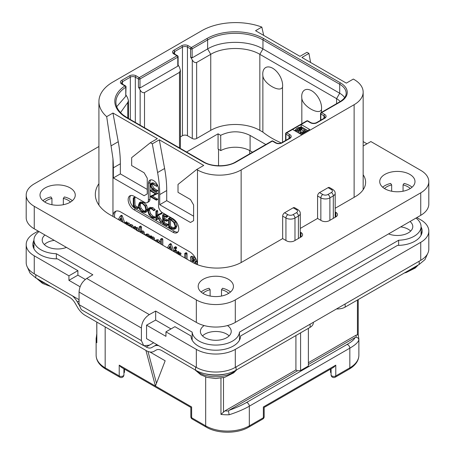 <?xml version="1.0" encoding="UTF-8"?>
<svg xmlns="http://www.w3.org/2000/svg" width="455" height="455" viewBox="0 0 455 455"><rect width="100%" height="100%" fill="white"/><g stroke="black" fill="none" stroke-linecap="round" stroke-linejoin="round"><path stroke-width="0.68" d="M116.076 211.103A11.017 6.364 -120 0 0 114.666 217.439M124.954 223.382L122.253 215.841L121.792 215.3L121.394 215.471M133.389 228.251L132.871 225.697L131.887 224.713L130.306 224.776L128.93 223.001L127.423 223.041M127.423 223.018L126.518 221.858L125.114 222.796L125.114 223.473M139.19 230.702L137.586 227.767L136.688 227.557L135.897 228.006M135.897 227.898L135.897 227.273L134.936 226.402L133.577 227.346L133.577 228.359M139.094 231.544L139.179 231.015M144.633 234.74L144.087 231.976L143.075 230.958L141.499 231.14M141.499 231.055L141.499 226.926L140.567 226.084L139.179 227.039L139.179 231.595M141.516 232.943L141.681 232.613M148.853 237.18L149.428 236.702L149.428 237.51M149.485 236.566L149.194 235.099L148.08 234.058L146.453 234.103M154.882 240.655L154.336 237.982L153.324 236.958L151.748 237.095M151.748 237.027L151.612 236.202L150.832 235.809L149.428 236.725L150.446 236.879L150.577 237.772L152.152 237.635L153.164 238.659L153.648 239.944M151.748 238.847L151.879 238.551M160.49 243.055L159.932 241.491L158.323 239.842L156.81 239.739L155.178 240.826M162.81 245.234L162.81 239.256L162.293 238.46L160.49 239.319L160.49 243.897M174.02 251.712L171.319 244.17L170.852 243.63L170.46 243.8M175.306 249.056L176.688 247.969L176.477 248.379L176.688 247.969L175.966 246.798L175.465 246.741L174.077 247.81L174.794 248.97L175.306 249.056L175.306 247.986L174.794 247.475L174.077 247.81M176.506 253.145L176.506 250.614L175.869 249.795L175.351 250.068M180.618 254.072L181.096 253.799L180.572 252.872L179.042 252.929M179.042 252.872L178.969 251.968L178.121 251.496L176.722 252.428L176.722 253.27M187.05 259.231L187.05 253.628L186.505 252.775L184.707 253.651L184.707 257.877M196.793 264.412L195.326 262.171M194.814 263.553L194.16 262.842L196.185 261.949L196.583 260.544M195.923 258.867L193.893 257.029L192.226 256.228L191.709 256.449M310.594 62.483L308.928 53.423L301.915 57.472L346.329 83.117L353.342 79.068L354.121 79.517A30.855 17.813 0 0 1 363.158 92.109A30.855 17.813 0 0 1 354.121 104.707L241.139 169.937A30.855 17.813 0 0 1 197.498 169.937L196.719 169.487L178.019 184.429L178.019 192.34L190.486 199.54L193.602 204.938L193.602 220.681L190.486 222.484L159.711 204.716L159.711 194.592A110.195 63.62 -120 0 0 157.595 172.536L152.306 143.848L150.36 142.722L131.66 157.657L131.66 165.575L144.127 172.775L147.244 178.172L147.244 193.915L144.127 195.718L113.346 177.945L113.346 167.827A110.195 63.62 -120 0 0 112.959 158.613L112.959 216.455A11.017 6.364 60 0 1 115.24 211.456A11.017 6.364 60 0 1 120.751 212.002L189.707 251.814A11.017 6.364 60 0 1 197.481 264.685M112.959 158.613L106.68 116.656L112.959 113.028L157.373 138.673L150.36 142.722M308.928 53.423L306.977 52.297L299.964 56.346L255.551 30.707L261.83 27.078A47.934 27.675 0 0 0 201.787 30.707L112.959 81.991A47.934 27.675 0 0 0 98.917 101.562A47.934 27.675 0 0 0 106.68 116.656M111.276 145.742L118.243 141.721A110.195 63.62 60 0 1 120.359 163.777L120.359 173.895L113.346 177.945M118.243 141.721L112.959 113.028M147.244 189.417L120.359 173.895M196.719 169.487L203.732 165.438L159.318 139.799L152.306 143.848M292.565 129.453L301.136 134.401L309.707 129.453L301.136 124.499L286.718 132.826A1.103 0.637 120 0 0 285.939 134.174L289.056 135.971A3.526 2.036 180 0 1 290.091 137.416L289.283 138.348L281.491 142.847C279.677 143.604 277.863 143.604 276.048 142.847L272.932 141.05A1.103 1.103 0 0 0 271.828 141.05L235.519 162.008C227.551 166.979 211.865 166.979 203.897 162.008L127.144 117.697L123.151 114.996C118.283 110.952 115.866 106.697 115.917 102.233A39.119 22.585 180 0 1 125.756 87.258A1.103 0.637 0 0 0 126.035 86.831A1.103 1.103 0 0 0 125.483 85.881L122.315 84.05L121.508 83.117A3.526 2.036 180 0 1 122.543 81.672L130.335 77.174A3.526 2.036 180 0 1 135.323 77.174L135.323 122.418M130.716 195.525A8.264 4.772 -120 0 0 130.392 202.282A8.264 4.772 -120 0 0 135.556 208.851L133.998 209.749A8.264 4.772 60 0 1 128.6 202.469A8.264 4.772 60 0 1 129.863 195.849A8.264 4.772 60 0 1 133.998 196.259L144.514 202.327A5.511 3.179 -120 0 0 147.272 202.6A5.511 3.179 -120 0 0 148.41 200.081L148.41 183.433A7.161 4.135 60 0 1 149.894 180.157A7.161 4.135 60 0 1 155.417 182.074A7.161 4.135 60 0 1 158.539 189.28L158.539 205.927A5.511 3.179 -120 0 0 162.435 212.678L172.957 218.747A8.264 4.772 60 0 1 178.354 226.033A8.264 4.772 60 0 1 177.092 232.653A8.264 4.772 60 0 1 172.957 232.243L174.515 231.345A8.264 4.772 -120 0 0 177.791 232.078M133.998 209.749L172.957 232.243M157.595 172.536L164.608 168.487L159.318 139.799M164.608 168.487A110.195 63.62 60 0 1 166.723 190.543L166.723 200.666L159.711 204.716M193.602 216.182L166.723 200.666M150.759 179.856A7.161 4.135 -120 0 0 149.968 182.535L149.968 199.182A5.511 3.179 60 0 1 148.831 201.701L147.272 202.6M135.556 208.851L174.515 231.345M137.182 208.64L138.587 207.884L138.365 207.292L135.05 205.74L134.794 197.282L133.275 198.027L133.298 206.655L137.416 208.555L137.2 207.963L133.884 206.416L133.884 198.352L133.275 198.027M145.31 212.502L146.47 209.744L145.424 205.91L142.455 202.975L139.486 202.606L138.4 205.336L139.446 209.192L142.165 211.928L145.31 212.502L146.573 211.774L147.642 209.072L146.59 205.239L143.626 202.304L140.652 201.929L139.577 202.555M139.486 202.606L140.652 201.929M153.898 218.246L153.79 217.49L151.942 216.933L149.462 214.436L148.296 210.87L149.274 208.669L151.76 208.981L153.779 210.71L155.24 209.8L154.069 210.477L151.76 208.362L148.808 207.981L147.648 210.494L148.99 214.629L151.942 217.57L153.898 218.246L155.07 217.57L155.178 217.069L153.107 216.261L150.628 213.759L149.462 210.193L149.911 208.464M155.24 209.8L152.925 207.685L149.883 207.355M162.395 221.801L161.229 222.478L157.151 215.812L161.866 213.577L161.718 212.906L156.52 215.369L156.52 211.592L155.917 211.205L155.917 219.52L156.52 219.793L156.52 215.693L160.933 222.603L162.395 221.801L158.323 215.135M157.692 214.697L157.692 210.921L157.367 210.438L155.917 211.205M156.23 219.913L157.692 219.122L157.396 219.236L157.692 217.513M164.545 222.779L163.379 223.456L163.379 219.731L166.467 221.215L167.878 220.504L167.645 219.924L164.545 218.406L163.379 219.082L163.379 215.835L166.399 217.371L167.81 216.591L167.542 216.023L163.982 214.242L162.617 215.005L162.714 223.507L166.672 225.669L168.083 224.884L167.884 224.343L164.545 222.779L164.545 220.288M164.545 218.406L164.545 216.432M174.726 229.081L175.892 228.41L176.938 225.811L175.556 221.881L172.377 218.94L170.301 217.649L168.452 218.355L168.737 227.085L170.824 228.473L173.662 229.343L174.726 229.081L175.772 226.488L174.39 222.558L171.205 219.617L169.129 218.326L168.407 218.531M168.737 218.411L169.903 217.735M157.697 190.508L156.526 191.185L152.931 188.99L150.69 185.384L151.185 184.002L152.829 184.338L156.503 186.197L152.692 183.701L151.003 183.308L150.252 185.083L151.1 187.904L152.84 189.496L156.423 191.566L157.743 190.725L154.103 188.313L151.862 184.713L151.942 183.951M156.361 186.374L157.527 185.703L157.504 185.128M156.332 185.799L157.498 185.128L153.864 183.024L151.907 182.791M156.332 200.149L156.298 199.569L151.242 196.651L157.76 193.443L156.594 194.12L150.497 190.423L150.531 191.003L155.633 193.949L150.332 196.35L150.366 196.708L156.332 200.149L157.646 199.318L152.55 196.06M157.76 193.443L151.663 189.746L150.326 190.537M155.491 193.864L150.224 196.486M135.05 205.74L133.884 206.416M138.218 207.218L137.052 207.895M140.083 203.243L142.455 203.612L144.957 206.104L145.827 209.38L144.861 211.78L142.21 211.319L139.912 208.981L139.037 205.66L140.015 203.283M145.401 211.279L143.376 210.642L141.078 208.305L140.208 204.983L140.669 203.078M155.178 217.069L154.012 217.74M161.718 212.906L156.52 215.369M161.923 213.145L160.757 213.822L160.552 213.583M160.695 214.254L160.757 213.822M161.866 213.577L160.848 214.163M166.672 225.669L166.712 225.02L163.379 223.456M167.377 215.937L166.206 216.614L162.617 215.005M167.542 216.023L166.206 216.614M167.73 216.261L166.558 216.938L166.371 216.694M166.399 217.371L166.558 216.938M166.467 221.215L166.479 220.595L163.379 219.082M167.713 224.258L166.541 224.935M170.301 217.649L169.129 218.326M170.477 217.786L169.305 218.463M170.517 217.996L169.345 218.673M175.13 226.152L174.219 228.387L173.395 228.615L170.693 227.796L169.34 226.874L169.34 219.242L171.268 220.248L173.742 222.489L175.13 226.152M174.714 227.927L171.865 227.119L170.511 226.198L170.511 219.828M170.511 226.198L169.34 226.874M156.423 191.566L156.526 191.185M328.095 187.665A2.753 1.592 -60 0 1 329.471 187.528L332.741 189.417A2.753 1.592 -60 0 0 331.365 189.553L328.095 187.665L319.524 192.613L322.794 194.501A3.634 2.099 0 0 0 327.936 194.501L331.365 192.522A2.753 1.592 60 0 1 333.316 195.895A6.393 3.691 0 0 0 335.187 193.284C335.25 191.839 334.431 190.548 332.741 189.417M335.187 211.956L335.887 212.36A5.511 3.179 180 0 1 337.502 214.612A5.511 3.179 180 0 1 335.887 216.859L329.261 220.686A5.511 3.179 180 0 1 321.469 220.686L317.573 218.434L317.573 195.986A2.753 1.592 -60 0 1 319.524 192.613M293.185 207.816A2.753 1.592 -60 0 1 294.561 207.679L297.837 209.573A2.753 1.592 -60 0 0 296.461 209.71L293.185 207.816L284.614 212.764L287.89 214.658A2.753 1.592 120 0 0 285.939 218.03L285.939 240.479M300.277 232.113L300.977 232.516A5.511 3.179 180 0 1 302.592 234.763A5.511 3.179 180 0 1 300.977 237.015L294.357 240.837A5.511 3.179 180 0 1 286.565 240.837L282.669 238.591L282.669 216.142A2.753 1.592 -60 0 1 284.614 212.764M261.83 27.078L263.69 35.405M153.688 342.763L149.325 345.197L143.723 345.686L141.397 340.619L141.397 328.021C141.801 322.254 144.445 317.783 149.325 314.604L155.667 311.066L192.152 332.133A23.694 13.678 0 0 0 215.812 345.072A23.694 13.678 0 0 0 239.472 332.133L398.643 240.234A23.694 13.678 0 0 0 421.057 226.579A23.694 13.678 0 0 0 415.95 218.093M39.05 231.589A23.694 13.678 0 0 0 33.943 240.075A23.694 13.678 0 0 0 56.357 253.731L92.843 274.797L86.717 278.46C82.002 281.736 79.454 286.258 79.062 292.03L141.397 328.021M204.153 325.564A15.425 8.907 0 0 0 200.388 331.394A15.425 8.907 0 0 0 204.904 337.695A15.425 8.907 0 0 0 221.716 339.623A15.425 8.907 0 0 0 231.237 331.394A15.425 8.907 0 0 0 227.472 325.564M44.954 235.002A15.425 8.907 0 0 0 42.207 240.075A15.425 8.907 0 0 0 46.728 246.371A15.425 8.907 0 0 0 66.424 247.395M388.576 233.898A15.425 8.907 0 0 0 404.523 234.467A15.425 8.907 0 0 0 412.793 226.579A15.425 8.907 0 0 0 410.046 221.505M416.843 217.581L420.738 219.828A27.55 15.902 0 0 1 428.809 231.077A27.55 15.902 0 0 1 420.738 242.322L235.292 349.389A27.55 15.902 0 0 1 196.332 349.389L165.944 331.843L174.902 326.673L191.02 335.978A24.792 14.315 180 0 0 215.812 350.208A24.792 14.315 180 0 0 240.604 335.978L397.505 245.393A24.792 14.315 180 0 0 422.155 231.077A24.792 14.315 180 0 0 421.057 226.857M235.292 349.389L235.292 367.384A27.55 15.902 180 0 1 196.332 367.384L146.55 338.645L146.55 325.149L155.667 320.064L171.006 328.92M155.667 320.064L155.667 311.066M192.152 340.181L192.152 332.133M165.944 331.843L165.944 336.342L146.55 325.149M235.292 367.384L420.738 260.317A27.55 15.902 180 0 0 428.809 249.073L428.809 231.077M34.261 255.818L34.261 273.813A27.55 15.902 180 0 1 26.191 262.569L26.191 244.574A27.55 15.902 0 0 0 34.261 255.818L68.933 275.838L68.933 280.337L80.137 286.804M34.261 273.813L79.062 299.68M143.723 345.686L81.308 309.65L79.062 304.628L79.062 292.03M38.157 231.077L34.261 233.324A27.55 15.902 0 0 0 26.191 244.574M68.933 275.838L77.896 270.662L57.495 258.884A24.792 14.315 180 0 1 32.845 244.574A24.792 14.315 180 0 1 33.943 240.354M56.357 258.867L56.357 253.731M33.943 244.853A24.792 14.315 0 0 0 33.152 246.82M77.896 270.662L77.896 275.161L85.318 279.45M77.896 275.161L68.933 280.337M229.127 335.892A15.425 8.907 0 0 0 226.721 334.095A15.425 8.907 0 0 0 202.498 335.892M410.677 231.077A15.425 8.907 0 0 0 408.272 229.274A15.425 8.907 0 0 0 400.73 226.88M54.27 240.376A15.425 8.907 0 0 0 44.323 244.574M96.767 322.049L96.83 342.729A30.855 17.813 180 0 1 96.13 338.952A30.855 17.813 180 0 1 96.176 338.002M96.767 336.791L96.176 337.9M105.168 326.895L105.168 367.833A2.753 1.592 -60 0 0 105.736 369.096L119.784 377.206A2.753 1.592 -60 0 1 119.216 375.944L105.168 367.833A30.855 17.813 180 0 1 96.13 355.241L96.13 338.952L96.767 333.896M145.924 350.43L155.422 386.056L165.165 360.781L149.957 351.999M156.486 383.298L147.994 351.459M190.827 416.632A2.753 2.753 0 0 0 192.203 419.021A2.753 1.592 -60 0 1 191.635 417.758A2.753 1.592 180 0 1 190.827 416.632L190.827 407.424L121.161 367.208L119.216 365.149L119.216 375.944A2.753 1.592 180 0 0 122.219 376.291A2.753 1.592 180 0 0 123.919 374.823L123.919 368.795M262.797 419.021A2.753 2.753 0 0 0 264.173 416.632A2.753 1.592 180 0 1 263.365 417.758A2.753 1.592 -120 0 1 262.797 419.021L248.749 427.131C237.544 433.911 217.456 433.911 206.251 427.131A2.753 1.592 -60 0 1 205.683 425.869L191.635 417.758L191.635 406.963C190.565 407.578 190.565 407.578 191.635 406.963C190.565 407.578 190.565 407.578 191.635 406.963L119.216 365.149M186.567 152.004L218.07 133.815L220.681 135.323L220.8 150.599L218.07 149.018L218.07 133.815M265.828 144.514L250.096 135.431L250.096 150.776A20.936 12.086 0 0 0 220.8 150.599M250.096 150.776L252.536 152.186M139.998 87.974L177.786 66.157L177.786 57.159L139.998 78.977A1.103 0.637 180 0 1 138.439 78.977A1.103 0.637 120 0 1 139.219 77.629L177.006 55.806L173.89 54.008A4.63 2.673 180 0 1 173.89 50.232L181.681 45.733A4.63 2.673 180 0 1 188.228 45.733L191.345 47.53L206.849 38.578A40.222 23.222 180 0 1 263.735 38.578L340.482 82.89A23.142 13.36 180 0 1 340.482 101.784L321.628 112.669L324.745 114.472A4.63 2.673 180 0 1 324.745 118.249L316.953 122.748A4.63 2.673 180 0 1 310.407 122.748L307.29 120.95A1.103 0.637 -120 0 0 306.738 120.894L286.167 132.769A1.103 0.637 60 0 1 286.718 132.826L289.835 134.623A4.63 2.673 180 0 1 289.835 138.405L282.043 142.898A4.63 2.673 180 0 1 275.497 142.898L272.38 141.101L236.071 162.065A23.142 13.36 180 0 1 203.345 162.065L126.592 117.754A40.222 23.222 180 0 1 124.932 85.932L121.764 84.107A4.63 2.673 180 0 1 121.764 80.325L129.556 75.826A4.63 2.673 180 0 1 136.102 75.826L139.219 77.629A1.103 0.637 60 0 1 139.998 78.977L139.998 87.974L138.439 87.076L140.151 90.044C141.397 92.183 142.853 93.019 144.514 92.564L179.503 72.362L180.407 70.366L180.407 147.13A3.083 1.78 180 0 1 179.867 148.137M281.321 142.938A88.156 50.897 180 0 1 262.871 132.104L259.839 130.352A34.711 20.043 0 0 0 210.745 130.352L196.645 138.496A3.083 1.78 180 0 1 192.283 138.496L187.449 135.704A3.526 2.036 0 0 0 182.461 135.704L180.407 136.892M250.096 135.431C240.342 130.642 230.543 130.608 220.681 135.323M177.558 55.755A1.103 0.637 -60 0 0 177.006 55.806A1.103 0.637 -120 0 1 177.786 57.159A1.103 0.637 0 0 0 178.11 56.71A1.103 1.103 0 0 0 177.558 55.755L174.441 53.952L173.639 53.019A3.526 2.036 180 0 1 174.669 51.58L182.461 47.081A3.526 2.036 180 0 1 187.449 47.081L190.565 48.878L190.565 56.977L192.283 59.946C193.523 62.085 194.979 62.926 196.645 62.466L210.745 54.321C223.53 46.558 247.054 46.558 259.839 54.321L336.586 98.633A17.631 10.181 180 0 1 340.152 101.601M190.565 56.977L192.124 57.876L192.124 48.878A1.103 0.637 60 0 0 191.345 47.53A1.103 0.637 120 0 0 190.565 48.878A1.103 0.637 180 0 0 192.124 48.878L207.628 39.926A39.119 22.585 180 0 1 262.956 39.926L339.703 84.238A22.039 12.723 180 0 1 346.158 93.235C346.13 94.412 346.306 97.615 339.93 101.727L321.076 112.618A1.103 0.637 60 0 1 321.628 112.669A1.103 0.637 120 0 0 320.849 114.017L323.966 115.82A3.526 2.036 180 0 1 324.995 117.259L324.193 118.192L316.401 122.691C314.587 123.453 312.773 123.453 310.958 122.691L307.842 120.894A1.103 1.103 0 0 0 306.738 120.894M321.076 112.618A1.103 1.103 0 0 0 320.525 113.568A1.103 0.637 0 0 0 320.849 114.017L320.849 120.126M307.756 130.574L301.136 126.752L301.136 124.499L307.29 120.95A1.103 0.637 -60 0 1 307.842 120.894M286.167 132.769A1.103 1.103 0 0 0 285.615 133.725A1.103 0.637 0 0 0 285.939 134.174L285.939 140.276M271.828 141.05A1.103 0.637 -120 0 1 272.38 141.101A1.103 0.637 -60 0 1 272.932 141.05M116.725 106.669L125.756 96.255L125.756 87.258A1.103 0.671 -123.1 0 0 124.932 85.932A1.103 0.637 -60 0 1 125.483 85.881M126.035 95.084L127.554 97.717L128.458 100.72L127.798 102.409L120.535 112.607M126.035 86.831L125.756 96.255M192.124 57.876L207.628 48.924C222.034 40.171 248.549 40.171 262.956 48.924L339.703 93.235A22.039 12.723 180 0 1 344.662 97.626M282.521 87.155C280.018 93.116 263.525 83.578 262.871 75.809A14.059 8.116 60 0 1 262.751 74A14.059 8.116 60 0 1 272.693 68.261A14.059 8.116 60 0 1 282.635 85.477A14.059 8.116 60 0 1 282.521 87.155L282.521 142.256M262.871 75.809L262.871 132.104M321.48 112.385L321.48 109.649A14.059 8.116 -120 0 0 321.594 107.971A14.059 8.116 -120 0 0 311.652 90.755A14.059 8.116 -120 0 0 301.711 96.494A14.059 8.116 -120 0 0 301.83 98.303L301.83 123.726M178.11 64.917L179.503 67.323L180.407 70.366M178.11 56.71L178.11 65.44L177.786 66.157M321.48 109.649C318.983 115.61 302.495 106.089 301.83 98.303M301.136 126.752L300.436 127.155M295.835 129.811L294.51 130.574M299.168 133.264L299.879 132.854M297.985 130.5L299.646 129.715L301.125 129.726L304.037 131.239M302.74 127.679L300.96 127.155L298.019 127.65L296.12 128.919L295.835 131.341L295.847 130.107L298.537 131.831L300.727 130.568L299.834 130.05L298.52 130.807L297.024 129.777L298.912 128.168L301.125 127.923L304.105 129.476L304.708 130.335L302.82 131.944L300.755 132.098L299.879 132.604L300.772 132.951L302.837 132.792L305.612 131.194L305.885 129.999L304.981 128.97M296.296 131.609L296.296 130.54M298.537 132.9L298.537 131.831M295.835 129.43L295.847 130.107M305.897 131.649L305.897 130.682M305.612 131.813L305.612 131.194M305.032 132.149L305.032 131.7M303.712 132.911L303.712 132.456M302.837 133.417L302.837 132.792M301.949 133.924L301.949 132.957M300.772 134.191L300.772 132.951M299.879 133.673L299.879 132.604M304.554 130.773L304.554 129.908M304.105 131.199L304.105 129.476M301.864 129.988L301.864 128.185M301.125 129.726L301.125 127.923M300.38 129.635L300.38 127.838M299.646 129.715L299.646 127.918M298.912 129.965L298.912 128.168M297.598 130.278L297.598 128.924M297.161 129.937L297.161 129.351M300.727 132.115L300.727 130.568M124.471 369.113L124.471 372.378L123.919 372.736M330.529 369.113L330.529 372.378L331.081 372.736M331.081 368.795L331.081 374.823A2.753 2.753 0 0 0 335.216 377.206A2.753 1.592 -120 0 0 335.784 375.944A2.753 1.592 180 0 1 332.781 376.291A2.753 1.592 180 0 1 331.081 374.823M358.824 339.908C358.193 342.319 355.196 345.066 349.832 348.16A2.753 1.592 -120 0 0 346.909 344.526C351.533 341.864 354.24 339.549 355.031 337.57L356.1 337.28C357.761 337.474 358.671 338.349 358.824 339.908A30.855 17.813 180 0 0 358.87 338.952L358.87 355.241A30.855 17.813 180 0 1 349.832 367.833L335.784 375.944L335.784 365.149L333.839 367.208L264.173 407.424L264.173 416.632M248.749 427.131A2.753 1.592 -120 0 0 249.317 425.869L263.365 417.758L263.365 406.963C264.435 407.578 264.435 407.578 263.365 406.963C264.435 407.578 264.435 407.578 263.365 406.963L335.784 365.149M205.683 376.962L205.683 425.869A30.855 17.813 180 0 0 249.317 425.869L249.317 406.19C243.971 409.284 237.248 412.145 229.149 414.772A30.855 17.813 180 0 1 220.959 414.397L220.959 378.145M229.149 414.772L228.495 410.95L229.001 410.336C236.003 407.811 241.804 405.217 246.394 402.556A2.753 1.592 -120 0 1 249.317 406.19L349.832 348.16L349.832 367.833A2.753 1.592 -120 0 1 349.264 369.096L335.216 377.206M295.915 335.534L295.915 369.904L297.473 370.802L229.001 410.336M297.473 370.802L300.59 370.524L300.59 332.833M308.382 328.339L308.382 366.03L300.59 370.524M355.031 337.57L308.382 364.506M308.382 362.709L355.998 335.216L357.425 334.8L358.17 335.181M358.87 338.952L358.227 335.034L358.233 299.555M295.915 369.904L224.924 410.893L220.959 414.397M156.861 344.594L154.057 346.215A15.425 8.907 -120 0 1 158.88 345.76M42.56 281.753L35.82 277.942L30.03 273.102L27.505 267.421M42.554 281.753L69.604 297.365A11.017 6.364 60 0 1 75.115 303.184L77.43 307.193A15.425 8.907 -120 0 0 85.142 315.338L146.231 350.606A15.425 8.907 -120 0 0 153.944 351.368L156.258 350.031A11.017 6.364 60 0 1 161.77 350.577L195.553 370.165L195.553 366.935M144.571 346.05L146.231 347.006A11.017 6.364 60 0 0 151.743 347.552L154.057 346.215M72.493 295.887A15.425 8.907 -120 0 1 77.316 301.91L79.068 304.947M195.553 370.165C206.098 376.507 225.526 376.507 236.071 370.165L310.094 327.35L310.094 324.199M313.324 322.333L313.324 322.851A11.017 6.364 180 0 1 310.094 327.35M345.157 303.951L345.157 307.102A11.017 6.364 180 0 1 336.507 308.945M345.157 307.102L419.18 264.446L419.18 261.215M156.258 350.031L153.944 351.368M427.495 253.924L424.97 259.606L419.18 264.446M239.472 340.181L239.472 332.133M398.643 245.37L398.643 240.234M421.848 233.324A24.792 14.315 0 0 0 421.057 231.356M122.253 215.841L121.081 216.517L120.621 215.977L120.222 216.148L118.323 219.549M121.792 215.3L120.222 216.148M123.18 222.353L121.081 216.517M119.443 220.197L120.677 217.922L121.923 221.545L120.279 220.681M121.383 219.97L120.598 219.56L119.466 220.209M120.598 219.56L120.99 218.832M130.05 226.323L130.972 226.852M126.791 224.713L127.662 224.662L127.991 225.134M132.143 227.528L130.721 225.384L129.14 225.452L127.764 223.678L126.257 223.718L125.756 222.609L125.114 222.796M127.61 222.916L126.257 223.718M130.528 224.622L129.14 225.452M138.024 231.373L136.42 228.438L135.516 228.228L134.731 228.677L134.174 227.142L133.577 227.346M136.688 227.557L134.731 228.677M135.38 229.644L136.386 229.513L136.847 230.725M135.931 229.718L136.108 229.417M140.993 232.772L141.806 232.67L142.25 233.364M143.405 234.035L142.916 232.653L141.903 231.635L140.328 231.817L140.328 227.602L139.782 226.806L139.179 227.039M141.835 230.861L140.328 231.817M148.364 236.896L148.029 235.775L146.908 234.734L145.065 234.99M146.646 233.972L145.287 234.78M146.157 235.764L146.897 235.707L147.266 236.281M147.227 236.105L147.005 235.781M151.179 238.676L152.055 238.63L152.488 239.279M152.05 236.85L150.577 237.772M159.182 243.141L157.151 240.519L155.502 240.507M156.304 241.747L157.151 241.628L157.908 242.407M157.146 241.963L157.191 241.65M161.639 244.562L161.639 239.933L161.121 239.137L160.49 239.319M171.319 244.17L170.147 244.841L169.687 244.301L169.288 244.471L167.383 247.878M170.852 243.63L169.288 244.471M172.24 250.682L170.147 244.841M168.509 248.527L169.743 246.246L170.983 249.875L169.345 249.01M170.443 248.299L169.658 247.884L168.526 248.538M169.658 247.884L170.051 247.156M175.334 252.468L175.334 251.291L174.703 250.466L174.185 250.739L174.185 251.803M175.869 249.795L174.185 250.739M178.491 254.533L179.93 254.476L179.406 253.543L177.877 253.6L177.803 252.644L176.95 252.172L176.722 252.428M179.446 254.749L181.096 253.799M178.969 251.968L177.803 252.644M179.287 252.735L177.877 253.6M185.879 258.554L185.788 253.862L184.889 253.355L184.707 253.651M196.185 261.949L195.019 262.62L195.445 261.676L194.751 259.543L192.727 257.706L191.054 256.899L190.537 257.126L190.742 261.363M192.226 256.228L190.537 257.126M194.251 260.971L193.665 261.767L191.913 261.09L191.913 258.321L193.568 259.469L194.251 260.971M194.251 261.022L193.085 260.419L193.085 259.003M193.085 260.419L191.913 261.09M363.158 141.596L366.975 143.803M363.158 146.01L370.87 141.55L420.738 170.346A27.55 15.902 0 0 1 428.809 181.59A27.55 15.902 0 0 1 420.738 192.835L235.292 299.902A27.55 15.902 0 0 1 196.332 299.902L34.261 206.331A27.55 15.902 0 0 1 26.191 195.087A27.55 15.902 0 0 1 34.261 183.843L98.917 146.51M282.669 238.591L241.918 262.114A35.262 20.361 180 0 1 192.044 262.114L109.843 214.658A49.589 28.631 180 0 1 95.317 194.41A49.589 28.631 180 0 1 98.917 183.701M317.573 218.434L300.277 228.421M363.158 174.794A35.262 20.361 180 0 1 365.615 182.267A35.262 20.361 180 0 1 355.287 196.662L335.187 208.265M384.896 174.39A17.631 10.181 180 0 1 404.108 172.189A17.631 10.181 180 0 1 414.994 181.59A17.631 10.181 180 0 1 409.83 188.791A17.631 10.181 180 0 1 390.617 190.998A17.631 10.181 180 0 1 379.732 181.59A17.631 10.181 180 0 1 384.896 174.39M45.17 187.887A17.631 10.181 180 0 1 64.382 185.68A17.631 10.181 180 0 1 75.268 195.087A17.631 10.181 180 0 1 70.104 202.282A17.631 10.181 180 0 1 50.892 204.488A17.631 10.181 180 0 1 40.006 195.087A17.631 10.181 180 0 1 45.17 187.887M203.345 279.211A17.631 10.181 180 0 1 222.558 277.004A17.631 10.181 180 0 1 233.443 286.411A17.631 10.181 180 0 1 228.279 293.606A17.631 10.181 180 0 1 209.067 295.813A17.631 10.181 180 0 1 198.181 286.411A17.631 10.181 180 0 1 203.345 279.211M428.809 181.59L428.809 204.085A27.55 15.902 180 0 1 420.738 215.329L235.292 322.396A27.55 15.902 180 0 1 196.332 322.396L34.261 228.825A27.55 15.902 180 0 1 26.191 217.581L26.191 195.087M382.666 187.215A17.631 10.181 180 0 1 384.896 185.64A17.631 10.181 180 0 1 390.617 183.433L391.67 184.901L391.67 191.225M410.245 188.541A14.878 8.588 180 0 0 403.056 184.901L404.108 183.433A17.631 10.181 180 0 1 412.059 187.215M384.481 188.541A14.878 8.588 180 0 1 391.67 184.901M403.056 184.901L403.056 191.225M201.116 292.03A17.631 10.181 180 0 1 203.345 290.455A17.631 10.181 180 0 1 209.067 288.248L210.119 289.721L210.119 296.04M228.694 293.361A14.878 8.588 180 0 0 221.505 289.721L222.558 288.248A17.631 10.181 180 0 1 230.509 292.03M202.93 293.361A14.878 8.588 180 0 1 210.119 289.721M221.505 289.721L221.505 296.04M42.941 200.712A17.631 10.181 180 0 1 45.17 199.136A17.631 10.181 180 0 1 50.892 196.93L51.944 198.397L51.944 204.722M70.519 202.037A14.878 8.588 180 0 0 63.33 198.397L64.382 196.93A17.631 10.181 180 0 1 72.334 200.712M44.755 202.037A14.878 8.588 180 0 1 51.944 198.397M63.33 198.397L63.33 204.722M113.346 167.827L120.359 163.777M241.139 169.937L241.139 262.552M197.498 169.937L197.498 264.691M159.711 194.592L166.723 190.543M149.968 199.182L148.41 200.081M148.41 183.433L149.968 182.535M138.365 207.292L137.2 207.963M135.05 197.675L133.884 198.352M146.59 205.239L145.424 205.91M147.642 209.072L146.47 209.744M143.626 202.304L142.455 202.975M143.376 210.642L142.21 211.319M141.078 208.305L139.912 208.981M140.208 204.983L139.037 205.66M152.925 207.685L151.76 208.362M155.024 209.397L153.853 210.068M149.462 210.193L148.296 210.87M150.628 213.759L149.462 214.436M153.107 216.261L151.942 216.933M154.637 216.773L153.471 217.45M154.956 216.813L153.79 217.49M162.327 221.5L161.155 222.176M157.692 210.921L156.52 211.592M161.451 212.94L160.279 213.611M160.183 218.002L159.017 218.679M167.884 224.343L166.712 225.02M167.178 215.852L166.007 216.523M167.508 219.856L166.337 220.533M167.645 219.924L166.479 220.595M167.793 224.298L166.627 224.975M175.556 221.881L174.39 222.558M176.938 225.811L175.772 226.488M172.377 218.94L171.205 219.617M174.561 227.938L173.395 228.615M171.865 227.119L170.693 227.796M157.589 190.89L156.571 191.475M153.864 183.024L152.692 183.701M157.527 185.703L156.497 186.294M151.862 184.713L150.69 185.384M154.103 188.313L152.931 188.99M157.555 190.309L156.389 190.986M157.504 199.478L156.475 200.069M157.623 193.187L156.457 193.864M157.47 198.898L156.298 199.569M354.121 104.707L354.121 197.333M331.365 192.522A3.634 2.099 0 0 0 331.365 189.553M327.936 194.501A2.753 1.592 60 0 1 329.886 197.874L333.316 195.895L333.316 218.343M282.669 216.142L285.939 218.03A6.393 3.691 0 0 0 294.976 218.03L294.976 240.479M287.89 214.658A3.634 2.099 0 0 0 293.031 214.658A2.753 1.592 60 0 1 294.976 218.03L298.406 216.051L298.406 238.5M317.573 195.986L320.849 197.874A6.393 3.691 0 0 0 329.886 197.874L329.886 220.322M149.325 314.604L86.717 278.46M196.332 349.389L196.332 367.384M420.738 242.322L420.738 260.317M141.397 340.619L79.062 304.628M96.83 322.083L96.83 342.729M249.71 153.818L249.71 150.554M218.536 165.756L218.536 149.291M136.102 75.826A1.103 0.637 120 0 0 135.323 77.174L138.439 78.977L138.439 87.076M140.151 90.044L140.151 125.21M173.89 54.008A1.103 0.637 -60 0 1 174.441 53.952M173.89 50.232A1.103 0.637 60 0 1 174.669 51.58L174.669 54.088M181.681 45.733A1.103 0.637 60 0 1 182.461 47.081L182.461 135.704M188.228 45.733A1.103 0.637 120 0 0 187.449 47.081L187.449 135.704M206.849 38.578A1.103 0.637 60 0 1 207.628 39.926L207.628 48.924L210.745 54.321L210.745 130.352M263.735 38.578A1.103 0.637 120 0 0 262.956 39.926L262.956 48.924L259.839 54.321L259.839 130.352M340.482 82.89A1.103 0.637 120 0 0 339.703 84.238L339.703 93.235L336.586 98.633L336.586 103.66M340.482 101.784A1.103 0.637 -120 0 0 339.93 101.727M324.745 114.472A1.103 0.637 120 0 0 323.966 115.82L323.966 118.698M324.745 118.249A1.103 0.637 -120 0 0 324.193 118.192M316.953 122.748A1.103 0.637 -120 0 0 316.401 122.691M310.407 122.748A1.103 0.637 -60 0 1 310.958 122.691M289.835 134.623A1.103 0.637 120 0 0 289.056 135.971L289.056 138.855M289.835 138.405A1.103 0.637 -120 0 0 289.283 138.348M282.043 142.898A1.103 0.637 -120 0 0 281.491 142.847M275.497 142.898A1.103 0.637 -60 0 1 276.048 142.847M236.071 162.065A1.103 0.637 -120 0 0 235.519 162.008M203.345 162.065A1.103 0.637 -60 0 1 203.897 162.008M126.592 117.754A1.103 0.637 -60 0 1 127.144 117.697M121.764 84.107A1.103 0.637 -60 0 1 122.315 84.05M121.764 80.325A1.103 0.637 60 0 1 122.543 81.672L122.543 84.181M129.556 75.826A1.103 0.637 60 0 1 130.335 77.174L130.335 119.54M127.798 118.072L127.798 102.409M192.283 59.946L192.283 138.496M196.645 62.466L196.645 138.496M179.503 147.926L179.503 72.362M144.514 92.564L144.514 127.73M346.909 344.526L246.394 402.556M355.998 335.216A28.102 16.221 180 0 1 356.1 337.28M228.495 410.95A28.102 16.221 180 0 1 224.924 410.893M223.49 412.122L223.49 377.65M35.82 277.942L35.82 274.712M77.316 301.91L79.062 300.903M146.231 347.006L150.531 344.526M45.767 283.607A23.706 13.69 180 0 1 40.87 281.435A23.706 13.69 180 0 1 37.321 278.813M226.817 373.703A24.786 14.31 180 0 1 204.807 373.703M236.128 370.137A23.706 13.69 180 0 1 199.045 372.759A23.706 13.69 180 0 1 195.496 370.137M236.071 370.165L236.071 366.935M417.679 265.316A23.706 13.69 180 0 1 409.233 270.111M357.425 300.021L357.425 334.8M293.031 214.658L296.461 212.678A3.634 2.099 0 0 0 296.461 209.71M322.794 194.501A2.753 1.592 120 0 0 320.849 197.874L320.849 220.322M296.461 212.678A2.753 1.592 60 0 1 298.406 216.051A6.393 3.691 0 0 0 300.277 213.44L300.277 237.419M133.389 227.71L132.923 227.983M126.928 221.938L125.756 222.609M127.423 222.677L126.257 223.354M128.93 223.001L127.764 223.678M131.887 224.713L130.721 225.384M132.871 225.697L131.705 226.368M137.586 227.767L136.42 228.438M139.179 230.708L138.411 231.151M135.34 226.471L134.174 227.142M135.897 227.273L134.731 227.949M144.633 234.126L144.099 234.433M140.953 226.129L139.782 226.806M141.499 226.926L140.328 227.602M143.075 230.958L141.903 231.635M144.087 231.976L142.916 232.653M148.08 234.058L146.908 234.734M149.194 235.099L148.029 235.775M149.53 236.19L148.364 236.862M154.882 240.047L154.347 240.354M151.253 235.906L150.082 236.583M151.612 236.202L150.446 236.879M151.748 236.68L150.577 237.351M153.324 236.958L152.152 237.635M154.336 237.982L153.164 238.659M159.932 241.491L158.761 242.162M158.323 239.842L157.151 240.519M162.81 239.256L161.639 239.933M162.293 238.46L161.121 239.137M176.472 247.315L175.306 247.986M176.477 248.379L175.38 249.01M175.966 246.798L174.794 247.475M176.506 250.614L175.334 251.291M176.301 250.153L175.13 250.83M180.572 252.872L179.406 253.543M178.536 251.592L177.365 252.269M179.042 252.354L177.877 253.031M186.505 252.775L185.333 253.452M186.96 253.19L185.788 253.862M187.05 253.628L185.879 254.299M196.355 263.445L195.57 263.894M193.893 257.029L192.727 257.706M195.883 258.889L194.751 259.543M196.617 260.999L195.445 261.676M193.858 260.84L192.692 261.517M335.887 216.859L335.887 212.36M300.977 237.015L300.977 232.516M420.738 215.329L420.738 192.835M235.292 322.396L235.292 299.902M196.332 322.396L196.332 299.902M34.261 228.825L34.261 206.331M98.917 101.562L98.917 205.12M137.37 208.674L138.542 207.998M133.332 197.885L134.504 197.208M154.023 218.224L155.195 217.547M156.457 219.964L157.629 219.287M155.968 211.057L157.14 210.386M160.786 214.208L161.957 213.531M166.86 225.697L168.026 225.02M162.657 214.891L163.828 214.22M166.587 217.405L167.758 216.734M166.672 221.255L167.844 220.584M168.447 218.36L169.613 217.683M168.794 218.292L169.965 217.615M156.452 186.391L157.623 185.714M156.52 191.578L157.692 190.901M150.298 196.367L151.469 195.69M150.372 190.4L151.538 189.724M156.429 200.166L157.595 199.489M335.187 193.284L335.187 217.262M363.158 92.109L363.158 189.735M33.943 248.794L33.943 240.075M105.736 369.096C99.452 365.331 96.244 360.713 96.13 355.241M128.458 118.459L128.458 100.72M285.615 140.464L285.615 133.725M320.525 120.313L320.525 113.568M119.784 377.206A2.753 2.753 0 0 0 123.919 374.823M206.251 427.131L192.203 419.021M50.818 286.525L42.599 283.459L36.724 278.471M236.725 369.79L233.677 372.85L224.651 377.354L215.715 378.537L207.127 377.394L200.774 374.784L194.899 369.79M418.276 264.975L415.233 268.035L406.207 272.534L404.182 273.028M358.87 355.241C358.756 360.713 355.548 365.331 349.264 369.096M421.057 235.298L421.057 226.579M300.277 213.44C300.34 211.99 299.526 210.705 297.837 209.573M118.095 219.418L118.539 219.168M120.387 215.966L121.553 215.289M125.233 222.575L126.399 221.898M133.702 227.108L134.873 226.431M135.078 228.37L136.244 227.693M139.315 226.795L140.481 226.124M149.53 236.526L150.696 235.849M160.604 239.114L161.77 238.437M167.161 247.748L167.599 247.492M169.448 244.289L170.619 243.618M175.346 249.033L176.512 248.362M174.271 247.429L175.437 246.752M174.31 250.386L175.476 249.715M179.81 254.817L180.982 254.14M176.83 252.212L178.002 251.535M184.832 253.384L185.998 252.707M190.651 256.876L191.817 256.199"/></g></svg>
